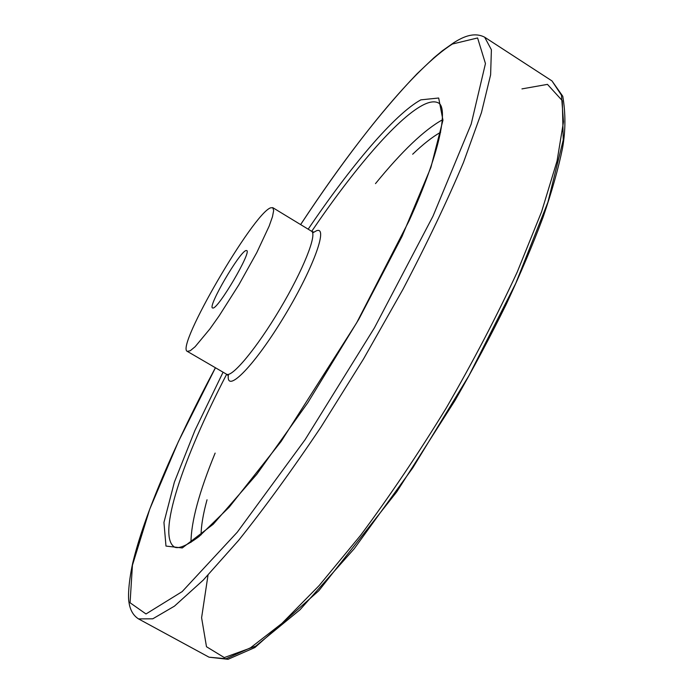 <?xml version="1.0" encoding="UTF-8"?>
<svg xmlns="http://www.w3.org/2000/svg" width="694" height="694" viewBox="0 0 694 694"><rect width="100%" height="100%" fill="white"/><g stroke="black" fill="none" stroke-linecap="round" stroke-linejoin="round"><path stroke-width="1.04" d="M270.53 207.844L272.768 207.653L273.67 210.516L272.464 216.736L269.159 226.114L256.797 252.581L238.875 284.774L219.131 315.883L209.909 328.921L195.101 346.748L190.208 350.774L187.259 351.355C175.521 347.026 252.798 214.151 270.53 207.844M245.997 250.551L246.691 250.56C252.026 251.375 218.428 308.683 212.98 308.032L212.529 307.963C207.558 306.653 239.586 251.757 245.997 250.551M521.949 88.893L547.462 84.373L562.305 100.682L563.242 140.041L547.896 202.24L515.737 283.386L469.023 375.515L412.887 467.713L354.244 548.711L300.068 609.714L255.739 646.123L224.292 657.574L206.491 646.73L201.598 617.764L208.009 575.17M272.768 207.653L311.545 231.232C317.47 234.052 303.252 270.001 279.882 309.177C256.589 348.405 231.779 378.057 226.478 374.179L187.259 351.355M312.647 232.889L316.429 230.79C329.008 225.559 312.309 270.86 282.284 319.596C252.364 368.453 225.272 394.678 228.456 374.361M201.06 534.892C201.199 525.471 203.195 513.777 207.029 499.784M412.661 154.233C423.123 144.187 432.466 136.857 440.664 132.242M190.971 542.37C191.162 521.619 199.213 491.864 215.131 453.095M375.489 183.624C401.973 151.145 424.286 129.873 442.434 119.81M311.701 231.328C353.341 170.021 396.3 119.316 422.273 105.419C429.439 101.584 434.991 100.847 438.929 103.215C448.003 109.192 440.022 152.741 409.208 220.579L356.664 322.823L281.148 441.419L229.202 507.175L199.083 536.497C187.198 545.363 179.078 548.928 174.715 547.202C156.211 536.367 183.155 458.109 226.634 374.274M308.179 229.185C350.574 166.508 394.383 114.38 420.842 99.849L438.677 98.019L442.954 120.175L430.913 167.401L401.991 236.489L358.928 319.04L307.85 402.65L256.771 474.323L213.223 524.239L182.279 547.956L165.979 546.074L163.949 522.417L174.368 482.174L194.884 430.549L223.069 372.201M300.641 224.604C355.328 141.489 414.509 68.012 452.453 44.008L477.593 37.962L485.453 63.562L471.2 124.044L433.004 216.155L374.465 327.785L305.039 439.762L237.279 532.185L182.166 591.609L146 613.964L130.073 602.765L132.433 565.237L149.713 509.223L178.41 441.558L215.444 367.759M551.99 80.929L562.773 96.275C565.697 113.469 565.619 130.767 562.53 148.16C558.401 168.364 551.921 191.37 543.09 217.179C532.931 244.401 520.613 273.497 506.16 304.449C490.597 336.104 473.516 368.167 454.917 400.638L396.777 491.812L318.85 590.707L254.924 647.519L228.022 659.3L209.059 657.201L226.114 658.727L250.499 647.806L281.833 623.481L319.084 585.658L360.533 535.404C389.56 496.392 418.109 453.971 446.173 408.133C473.074 361.609 496.739 316.282 517.177 272.161L541.589 211.757L557.056 160.982L563.493 121.84L561.463 95.199L551.99 80.929L484.672 37.207L491.395 49.76L490.615 74.839L481.436 112.662L463.453 162.5C447.162 201.147 427.01 243.412 402.988 289.277L363.535 358.954L321.105 426.871C292.252 469.864 264.718 507.73 238.519 540.479L203.299 580.063L174.428 606.166L152.758 618.814L138.522 618.901C133.231 615.535 130.038 609.939 128.945 602.097C128.173 598.497 128.034 584.964 132.675 563.268C144.491 513.525 176.05 441.505 215.418 367.742M228.066 375.497L226.478 374.179M311.545 231.232L313.454 232.004M484.672 37.207C473.135 31.204 461.172 38.17 454.102 42.481L442.364 50.766L434.002 57.715L417.042 73.79C380.512 111.864 341.7 162.127 300.606 224.587M209.059 657.201L138.522 618.901"/></g></svg>
